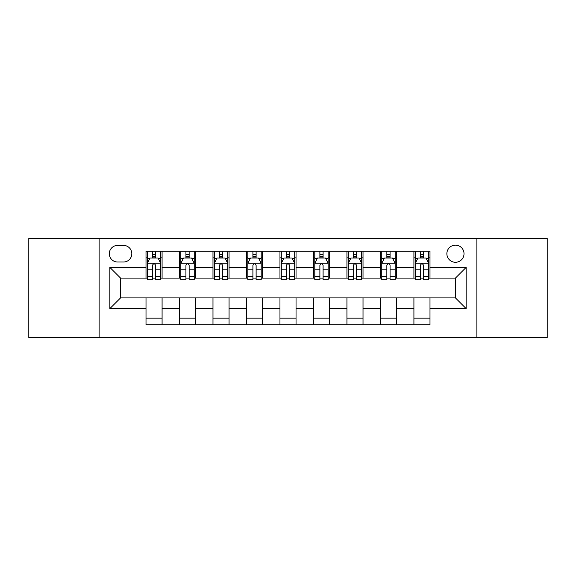 <?xml version="1.0" encoding="UTF-8"?>
<svg xmlns="http://www.w3.org/2000/svg" width="576" height="576" viewBox="0 0 576 576"><rect width="100%" height="100%" fill="white"/><g stroke="black" fill="none" stroke-linecap="round" stroke-linejoin="round"><path stroke-width="0.86" d="M455.443 245.138A8.575 8.575 0 0 0 446.868 253.706A8.575 8.575 0 0 0 455.443 262.282A8.575 8.575 0 0 0 464.018 253.706A8.575 8.575 0 0 0 455.443 245.138M476.878 337.565L547.2 337.565L547.2 238.435L476.878 238.435L476.878 337.565L99.122 337.565L99.122 238.435L28.8 238.435L28.8 337.565L99.122 337.565M117.612 262.015L123.502 262.015A8.302 8.302 0 0 0 131.81 253.706A8.302 8.302 0 0 0 123.502 245.405L117.612 245.405A8.302 8.302 0 0 0 109.303 253.706A8.302 8.302 0 0 0 117.612 262.015M476.878 238.435L99.122 238.435M146.009 308.628L109.843 308.628L109.843 267.372L146.009 267.372L146.009 278.086L120.557 278.086L120.557 297.914L146.009 297.914L146.009 324.835L429.991 324.835L429.991 297.914L455.443 297.914L455.443 278.086L429.991 278.086L429.991 267.372L466.157 267.372L466.157 308.628L429.991 308.628M429.991 267.372L429.991 251.165L146.009 251.165L146.009 267.372M413.914 251.165L413.914 278.086L415.253 278.086M420.343 278.086L423.562 278.086M428.652 278.086L429.991 278.086M413.914 278.086L395.165 278.086M380.426 251.165L380.426 278.086L381.766 278.086M386.856 278.086L390.074 278.086M380.426 278.086L361.678 278.086M346.939 251.165L346.939 278.086L348.278 278.086M353.369 278.086L356.587 278.086M346.939 278.086L328.183 278.086M313.452 251.165L313.452 278.086L314.791 278.086M319.882 278.086L323.093 278.086M313.452 278.086L294.696 278.086M279.965 251.165L279.965 278.086L281.304 278.086M286.394 278.086L289.606 278.086M279.965 278.086L261.209 278.086M246.478 251.165L246.478 278.086L247.817 278.086M252.907 278.086L256.118 278.086M246.478 278.086L227.722 278.086M212.983 251.165L212.983 278.086L214.322 278.086M219.413 278.086L222.631 278.086M212.983 278.086L194.234 278.086M179.496 251.165L179.496 278.086L180.835 278.086M185.926 278.086L189.144 278.086M179.496 278.086L160.747 278.086M146.009 278.086L147.348 278.086M152.438 278.086L155.657 278.086M146.009 297.914L162.086 297.914L162.086 324.835M429.991 297.914L162.086 297.914M162.086 251.165L162.086 278.086M146.009 257.861L147.348 257.861M152.438 257.861L155.657 257.861M160.747 257.861L162.086 257.861M146.009 318.139L162.086 318.139M179.496 297.914L179.496 324.835M195.574 251.165L195.574 278.086M179.496 257.861L180.835 257.861M185.926 257.861L189.144 257.861M194.234 257.861L195.574 257.861M195.574 297.914L195.574 324.835M179.496 318.139L195.574 318.139M212.983 297.914L212.983 324.835M229.061 297.914L229.061 324.835M212.983 318.139L229.061 318.139M229.061 251.165L229.061 278.086M212.983 257.861L214.322 257.861M219.413 257.861L222.631 257.861M227.722 257.861L229.061 257.861M246.478 297.914L246.478 324.835M262.548 297.914L262.548 324.835M246.478 318.139L262.548 318.139M262.548 251.165L262.548 278.086M246.478 257.861L247.817 257.861M252.907 257.861L256.118 257.861M261.209 257.861L262.548 257.861M279.965 297.914L279.965 324.835M296.035 297.914L296.035 324.835M279.965 318.139L296.035 318.139M296.035 251.165L296.035 278.086M279.965 257.861L281.304 257.861M286.394 257.861L289.606 257.861M294.696 257.861L296.035 257.861M313.452 297.914L313.452 324.835M329.522 297.914L329.522 324.835M313.452 318.139L329.522 318.139M329.522 251.165L329.522 278.086M313.452 257.861L314.791 257.861M319.882 257.861L323.093 257.861M328.183 257.861L329.522 257.861M346.939 297.914L346.939 324.835M363.017 297.914L363.017 324.835M346.939 318.139L363.017 318.139M363.017 251.165L363.017 278.086M346.939 257.861L348.278 257.861M353.369 257.861L356.587 257.861M361.678 257.861L363.017 257.861M380.426 297.914L380.426 324.835M396.504 297.914L396.504 324.835M380.426 318.139L396.504 318.139M396.504 251.165L396.504 278.086M380.426 257.861L381.766 257.861M386.856 257.861L390.074 257.861M395.165 257.861L396.504 257.861M413.914 297.914L413.914 324.835M413.914 318.139L429.991 318.139M413.914 257.861L415.253 257.861M420.343 257.861L423.562 257.861M428.652 257.861L429.991 257.861M120.557 278.086L109.843 267.372M120.557 297.914L109.843 308.628M466.157 267.372L455.443 278.086M466.157 308.628L455.443 297.914M155.657 254.642L152.438 254.642M160.747 276.336L155.657 276.336L155.657 279.698L160.747 279.698L160.747 263.354L158.062 257.998L150.026 257.998L147.348 263.354L147.348 279.698L152.438 279.698L152.438 276.336L147.348 276.336M147.348 263.354L147.348 251.165M160.747 263.354L160.747 251.165M152.438 257.998L152.438 251.165M155.657 251.165L155.657 257.998M155.657 276.336L155.657 265.363C154.584 263.297 153.511 263.297 152.438 265.363L152.438 276.336M189.144 254.642L185.926 254.642M194.234 276.336L189.144 276.336L189.144 279.698L194.234 279.698L194.234 263.354L191.556 257.998L183.514 257.998L180.835 263.354L180.835 279.698L185.926 279.698L185.926 276.336L180.835 276.336M180.835 263.354L180.835 251.165M194.234 263.354L194.234 251.165M185.926 257.998L185.926 251.165M189.144 251.165L189.144 257.998M189.144 276.336L189.144 265.363C188.071 263.297 186.998 263.297 185.926 265.363L185.926 276.336M222.631 254.642L219.413 254.642M227.722 276.336L222.631 276.336L222.631 279.698L227.722 279.698L227.722 263.354L225.043 257.998L217.008 257.998L214.322 263.354L214.322 279.698L219.413 279.698L219.413 276.336L214.322 276.336M214.322 263.354L214.322 251.165M227.722 263.354L227.722 251.165M219.413 257.998L219.413 251.165M222.631 251.165L222.631 257.998M222.631 276.336L222.631 265.363C221.558 263.297 220.486 263.297 219.413 265.363L219.413 276.336M256.118 254.642L252.907 254.642M261.209 276.336L256.118 276.336L256.118 279.698L261.209 279.698L261.209 263.354L258.53 257.998L250.495 257.998L247.817 263.354L247.817 279.698L252.907 279.698L252.907 276.336L247.817 276.336M247.817 263.354L247.817 251.165M261.209 263.354L261.209 251.165M252.907 257.998L252.907 251.165M256.118 251.165L256.118 257.998M256.118 276.336L256.118 265.363C255.046 263.297 253.98 263.297 252.907 265.363L252.907 276.336M289.606 254.642L286.394 254.642M294.696 276.336L289.606 276.336L289.606 279.698L294.696 279.698L294.696 263.354L292.018 257.998L283.982 257.998L281.304 263.354L281.304 279.698L286.394 279.698L286.394 276.336L281.304 276.336M281.304 263.354L281.304 251.165M294.696 263.354L294.696 251.165M286.394 257.998L286.394 251.165M289.606 251.165L289.606 257.998M289.606 276.336L289.606 265.363C288.54 263.297 287.467 263.297 286.394 265.363L286.394 276.336M323.093 254.642L319.882 254.642M328.183 276.336L323.093 276.336L323.093 279.698L328.183 279.698L328.183 263.354L325.505 257.998L317.47 257.998L314.791 263.354L314.791 279.698L319.882 279.698L319.882 276.336L314.791 276.336M314.791 263.354L314.791 251.165M328.183 263.354L328.183 251.165M319.882 257.998L319.882 251.165M323.093 251.165L323.093 257.998M323.093 276.336L323.093 265.363C322.027 263.297 320.954 263.297 319.882 265.363L319.882 276.336M356.587 254.642L353.369 254.642M361.678 276.336L356.587 276.336L356.587 279.698L361.678 279.698L361.678 263.354L358.992 257.998L350.957 257.998L348.278 263.354L348.278 279.698L353.369 279.698L353.369 276.336L348.278 276.336M348.278 263.354L348.278 251.165M361.678 263.354L361.678 251.165M353.369 257.998L353.369 251.165M356.587 251.165L356.587 257.998M356.587 276.336L356.587 265.363C355.514 263.297 354.442 263.297 353.369 265.363L353.369 276.336M390.074 254.642L386.856 254.642M395.165 276.336L390.074 276.336L390.074 279.698L395.165 279.698L395.165 263.354L392.486 257.998L384.444 257.998L381.766 263.354L381.766 279.698L386.856 279.698L386.856 276.336L381.766 276.336M381.766 263.354L381.766 251.165M395.165 263.354L395.165 251.165M386.856 257.998L386.856 251.165M390.074 251.165L390.074 257.998M390.074 276.336L390.074 265.363C389.002 263.297 387.929 263.297 386.856 265.363L386.856 276.336M423.562 254.642L420.343 254.642M428.652 276.336L423.562 276.336L423.562 279.698L428.652 279.698L428.652 263.354L425.974 257.998L417.938 257.998L415.253 263.354L415.253 279.698L420.343 279.698L420.343 276.336L415.253 276.336M415.253 263.354L415.253 251.165M428.652 263.354L428.652 251.165M420.343 257.998L420.343 251.165M423.562 251.165L423.562 257.998M423.562 276.336L423.562 265.363C422.489 263.297 421.416 263.297 420.343 265.363L420.343 276.336M179.496 308.628L162.086 308.628M179.496 267.372L162.086 267.372M212.983 267.372L195.574 267.372M212.983 308.628L195.574 308.628M246.478 267.372L229.061 267.372M246.478 308.628L229.061 308.628M279.965 267.372L262.548 267.372M279.965 308.628L262.548 308.628M313.452 267.372L296.035 267.372M313.452 308.628L296.035 308.628M346.939 267.372L329.522 267.372M346.939 308.628L329.522 308.628M380.426 267.372L363.017 267.372M380.426 308.628L363.017 308.628M413.914 267.372L396.504 267.372M413.914 308.628L396.504 308.628M160.675 263.218L147.413 263.218M147.348 258.314L149.868 258.314M158.227 258.314L160.747 258.314M152.438 269.158L147.348 269.158M160.747 269.158L155.657 269.158M155.657 256.349L152.438 256.349M194.162 263.218L180.907 263.218M180.835 258.314L183.355 258.314M191.714 258.314L194.234 258.314M185.926 269.158L180.835 269.158M194.234 269.158L189.144 269.158M189.144 256.349L185.926 256.349M227.657 263.218L214.394 263.218M214.322 258.314L216.842 258.314M225.202 258.314L227.722 258.314M219.413 269.158L214.322 269.158M227.722 269.158L222.631 269.158M222.631 256.349L219.413 256.349M261.144 263.218L247.882 263.218M247.817 258.314L250.33 258.314M258.689 258.314L261.209 258.314M252.907 269.158L247.817 269.158M261.209 269.158L256.118 269.158M256.118 256.349L252.907 256.349M294.631 263.218L281.369 263.218M281.304 258.314L283.824 258.314M292.176 258.314L294.696 258.314M286.394 269.158L281.304 269.158M294.696 269.158L289.606 269.158M289.606 256.349L286.394 256.349M328.118 263.218L314.856 263.218M314.791 258.314L317.311 258.314M325.67 258.314L328.183 258.314M319.882 269.158L314.791 269.158M328.183 269.158L323.093 269.158M323.093 256.349L319.882 256.349M361.606 263.218L348.343 263.218M348.278 258.314L350.798 258.314M359.158 258.314L361.678 258.314M353.369 269.158L348.278 269.158M361.678 269.158L356.587 269.158M356.587 256.349L353.369 256.349M395.093 263.218L381.838 263.218M381.766 258.314L384.286 258.314M392.645 258.314L395.165 258.314M386.856 269.158L381.766 269.158M395.165 269.158L390.074 269.158M390.074 256.349L386.856 256.349M428.587 263.218L415.325 263.218M415.253 258.314L417.773 258.314M426.132 258.314L428.652 258.314M420.343 269.158L415.253 269.158M428.652 269.158L423.562 269.158M423.562 256.349L420.343 256.349"/></g></svg>
